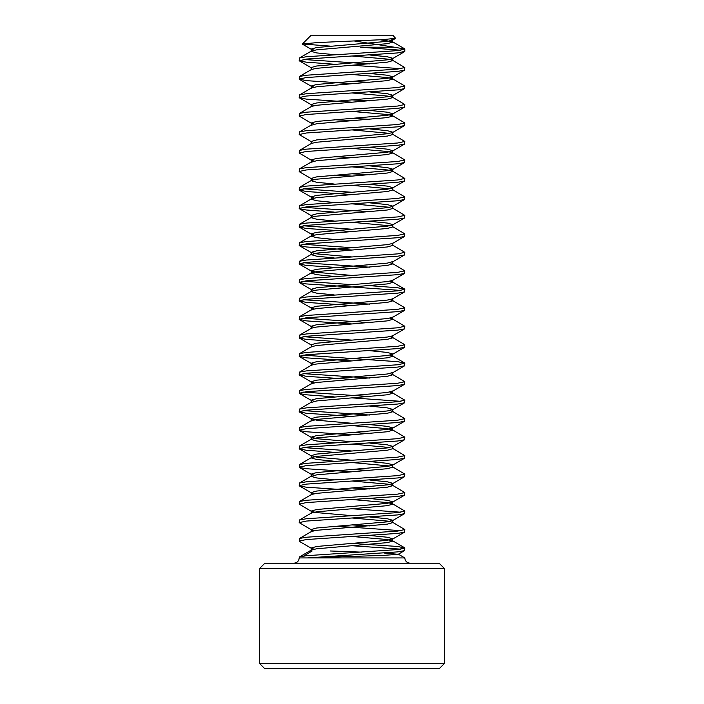 <?xml version="1.0" encoding="UTF-8"?>
<svg xmlns="http://www.w3.org/2000/svg" width="704" height="704" viewBox="0 0 704 704"><rect width="100%" height="100%" fill="white"/><g stroke="black" fill="none" stroke-linecap="round" stroke-linejoin="round"><path stroke-width="1.06" d="M352 545.714L400.946 549.173M352 554.954L307.384 557.92L299.2 557.92L299.464 556.952L306.275 555.72L397.725 549.56L404.8 548.02L404.536 550.642L397.725 551.874L352 554.946M404.8 548.02L397.725 546.48L352 543.4M352 527.234L400.946 530.693M369.82 535.48L387.332 537.24L392.797 538.78L387.332 540.32L316.668 546.48L311.203 548.02L311.538 548.416L299.464 541.402L299.464 538.472L306.275 537.24L397.725 531.08L404.8 529.54L404.536 532.162L397.725 533.394L352 536.466L387.332 539.546L392.797 541.086L387.332 542.626L316.668 548.786L311.538 549.93L299.464 556.952M404.8 529.54L392.462 522.21L392.797 522.606L387.332 524.146L316.668 530.306L311.538 531.45L299.464 538.472M369.82 525.914L352 524.92M352 508.754L400.946 512.213M369.82 517L387.332 518.76L392.797 520.3L387.332 521.84L316.668 528L311.203 529.54L311.538 529.936L299.2 522.614L299.464 519.992L306.275 518.76L397.725 512.6L404.8 511.06L404.536 513.682L397.725 514.914L352 517.986L387.332 521.066L392.462 522.21M404.8 511.06L392.462 503.73L392.797 504.126L387.332 505.666L316.668 511.826L311.538 512.97L299.464 519.992M369.82 498.52L387.332 500.28L392.797 501.82L387.332 503.36L316.668 509.52L311.203 511.06L311.538 511.456L299.2 504.134L299.464 501.512L306.275 500.28L397.725 494.12L404.8 492.58L404.536 495.202L397.725 496.434L352 499.506L387.332 502.586L392.462 503.73M404.8 492.58L392.462 485.25L392.797 485.646L387.332 487.186L316.668 493.346L311.538 494.49L299.464 501.512M369.82 488.954L352 487.96M352 490.266L306.275 487.194L299.464 485.962L299.464 483.032L306.275 481.8L397.725 475.64L404.8 474.1L404.536 476.722L397.725 477.954L352 481.026L387.332 484.106L392.462 485.25M404.8 474.1L392.462 466.77L392.797 467.166L387.332 468.706L316.668 474.866L311.203 476.406L316.668 477.946L334.18 479.714M369.82 470.474L352 469.48M352 471.786L306.275 468.714L299.464 467.482L299.464 464.552L306.275 463.32L397.725 457.16L404.8 455.62L404.536 458.242L397.725 459.474L352 462.546L389.822 466.013M404.8 455.62L392.462 448.29M334.18 452.32L306.275 450.234L299.464 449.002L299.464 446.072L306.275 444.84L397.725 438.68L404.8 437.14L404.536 439.762L397.725 440.994L352 444.066L389.822 447.533M404.8 437.14L392.462 429.81L392.797 430.206L387.332 431.746L316.668 437.906L311.203 439.446L316.668 440.986L334.18 442.754M369.82 433.514L352 432.52M352 434.826L306.275 431.754L299.464 430.522L299.464 427.592L306.275 426.36L397.725 420.2L404.8 418.66L404.536 421.282L397.725 422.514L352 425.586L387.332 428.666L392.462 429.81M404.8 418.66L392.462 411.33L392.797 411.726L387.332 413.266L316.668 419.426L311.203 420.966M369.82 415.034L303.054 410.573M352 397.874L400.946 401.333M352 416.346L306.275 413.274L299.2 411.734L299.464 409.112L306.275 407.88L397.725 401.72L404.8 400.18L404.536 402.802L397.725 404.034L352 407.106M404.8 400.18L392.462 392.85L392.797 393.246L387.332 394.786L316.668 400.946L311.203 402.486M369.82 396.554L303.054 392.093M334.18 396.88L306.275 394.794L299.464 393.562L299.464 390.632L306.275 389.4L397.725 383.24L404.8 381.7L404.536 384.322L397.725 385.554L352 388.626M404.8 381.7L392.462 374.37L392.797 374.766L387.332 376.306L316.668 382.474L311.538 383.61L299.464 390.632M369.82 378.074L303.054 373.613M352 379.386L306.275 376.314L299.2 374.774L299.464 372.152L306.275 370.92L397.725 364.76L404.8 363.22L404.536 365.842L397.725 367.074L352 370.146M404.8 363.22L397.725 361.68L303.054 355.133M352 360.906L306.275 357.834L299.2 356.294L299.464 353.672L306.275 352.44L397.725 346.28L404.8 344.74L404.536 347.362L397.725 348.594L352 351.666M404.8 344.74L392.462 337.41L392.797 337.806L387.332 339.346L316.668 345.514L311.538 346.65L299.464 353.672M334.18 341.44L306.275 339.354L299.464 338.122L299.464 335.192L306.275 333.96L397.725 327.8L404.8 326.26L404.536 328.882L397.725 330.114L352 333.186M404.8 326.26L392.462 318.93L392.797 319.326L387.332 320.874L316.668 327.026L311.538 328.17L299.464 335.192M369.82 322.634L303.054 318.173M352 323.946L306.275 320.874L299.2 319.334L299.464 316.712L306.275 315.48L397.725 309.32L404.8 307.78L404.536 310.402L397.725 311.634L352 314.706M404.8 307.78L392.462 300.45L392.797 300.846L387.332 302.386L316.668 308.554L311.538 309.69L299.464 316.712M369.82 304.154L303.054 299.693M352 286.994L400.946 290.453M352 305.466L306.275 302.394L299.2 300.854L299.464 298.232L306.275 297L397.725 290.84L404.8 289.3L404.536 291.922L397.725 293.154L352 296.226M404.8 289.3L397.725 287.76L369.82 285.674M352 286.986L306.275 283.914L299.2 282.374L299.464 279.752L306.275 278.52L397.725 272.36L404.8 270.82L404.536 273.442L397.725 274.674L352 277.746M404.8 270.82L392.462 263.49L392.797 263.886L387.332 265.426L316.668 271.594L311.538 272.73L311.203 273.126L316.668 274.666L334.18 276.434M369.82 267.194L303.054 262.733M352 268.506L306.275 265.434L299.2 263.894L299.464 261.272L306.275 260.04L397.725 253.88L404.8 252.34L404.536 254.962L397.725 256.194L352 259.266M404.8 252.34L392.462 245.01M352 250.026L306.275 246.954L299.2 245.414L299.464 242.792L306.275 241.56L397.725 235.4L404.8 233.86L404.536 236.482L397.725 237.714L352 240.786M404.8 233.86L392.462 226.53L392.797 226.926L387.332 228.474L316.668 234.626L311.203 236.166L316.668 237.714L334.18 239.474M352 231.546L306.275 228.474L299.2 226.934L299.464 224.312L306.275 223.08L397.725 216.92L404.8 215.38L404.536 218.002L397.725 219.234L352 222.306M404.8 215.38L392.462 208.05L392.797 208.446L387.332 209.994L316.668 216.154L311.538 217.29L311.203 217.686L316.668 219.234L334.18 220.994M369.82 211.754L303.054 207.293M334.18 212.08L306.275 209.994L299.464 208.762L299.464 205.832L306.275 204.6L397.725 198.44L404.8 196.9L404.536 199.522L397.725 200.754L352 203.826M404.8 196.9L392.462 189.57L392.797 189.966L387.332 191.514L316.668 197.674L311.538 198.81L311.203 199.206L316.668 200.754L334.18 202.514M352 194.586L306.275 191.514L299.2 189.974L299.464 187.352L306.275 186.12L397.725 179.96L404.8 178.42L404.536 181.042L397.725 182.274L352 185.346M404.8 178.42L392.462 171.09L392.797 171.486L387.332 173.034L316.668 179.194L311.538 180.33L311.203 180.726L316.668 182.274L334.18 184.034M369.82 174.794L352 173.8M369.82 165.88L387.332 167.64L392.797 169.18L387.332 170.72L316.668 176.88L311.203 178.42L311.538 178.816L299.464 171.802L299.464 168.872L306.275 167.64L397.725 161.48L404.8 159.94L404.536 162.562L397.725 163.794L352 166.866M404.8 159.94L392.462 152.61L392.797 153.006L387.332 154.554L316.668 160.714L311.203 162.246M299.2 153.014L299.464 150.392L306.275 149.16L397.725 143L404.8 141.46L404.536 144.082L397.725 145.314L306.275 151.474L299.2 153.014L311.538 160.336L314.178 161.093M404.8 141.46L392.462 134.13M299.2 134.534L299.464 131.912L306.275 130.68L397.725 124.52L404.8 122.98L404.536 125.602L397.725 126.834L306.275 132.994L299.2 134.534L311.538 141.856M404.8 122.98L392.462 115.65L392.797 116.046L387.332 117.594L316.668 123.746L311.203 125.286M369.82 119.354L352 118.36M299.2 116.054L299.464 113.432L306.275 112.2L397.725 106.04L404.8 104.5L404.536 107.122L397.725 108.354L306.275 114.514L299.2 116.054L311.538 123.376L314.178 124.133M404.8 104.5L392.462 97.17L392.797 97.566L387.332 99.114L316.668 105.274L311.538 106.41L299.464 113.432M369.82 100.874L352 99.88M299.2 97.574L299.464 94.952L306.275 93.72L397.725 87.56L404.8 86.02L404.536 88.642L397.725 89.874L306.275 96.034L299.2 97.574L306.275 99.114L352 102.194M404.8 86.02L392.462 78.69L392.797 79.086L387.332 80.634L316.668 86.794L311.538 87.93L299.464 94.952M369.82 82.394L352 81.4M352 65.234L400.946 68.693M299.2 79.094L299.464 76.472L306.275 75.24L397.725 69.08L404.8 67.54L404.536 70.162L397.725 71.394L306.275 77.554L299.2 79.094L306.275 80.634L352 83.714M404.8 67.54L392.462 60.21L392.797 60.606L387.332 62.154L316.668 68.314L311.538 69.45L299.464 76.472M369.82 63.914L303.054 59.453M352 536.474L306.275 539.554L299.2 541.086M352 517.994L306.275 521.074L299.2 522.606M334.18 526.24L352 527.226M352 499.514L306.275 502.594L299.2 504.126M352 481.034L306.275 484.114L299.2 485.646M352 462.554L306.275 465.634L299.2 467.166M352 444.074L306.275 447.154L299.2 448.686M352 451L303.054 447.533M352 425.594L306.275 428.674L299.2 430.206M352 407.114L306.275 410.194L299.2 411.726M352 388.634L306.275 391.714L299.2 393.246M352 370.154L306.275 373.234L299.2 374.766M352 351.674L306.275 354.754L299.2 356.286M352 333.194L306.275 336.274L299.2 337.806M352 340.12L303.054 336.653M352 314.714L306.275 317.794L299.2 319.326M352 296.234L306.275 299.314L299.2 300.846M352 277.754L306.275 280.834L299.2 282.366M352 284.68L303.054 281.213M352 259.274L306.275 262.354L299.2 263.886M352 240.794L306.275 243.874L299.2 245.406M352 247.72L303.054 244.253M389.822 225.773L352 222.314L306.275 225.394L299.2 226.926M352 229.24L303.054 225.773M389.822 207.293L352 203.834L306.275 206.914L299.2 208.446M389.822 188.813L352 185.354L306.275 188.434L299.2 189.966M352 192.28L303.054 188.813M392.462 171.09L387.332 169.954L352 166.874L306.275 169.954L299.2 171.486M334.18 175.12L352 176.106M334.18 156.64L352 157.626M334.18 119.68L352 120.674M404.8 51.366L397.725 52.914L306.275 59.074L299.464 60.922L306.275 62.154L334.18 64.24M299.2 60.614L299.464 57.992L306.275 56.76L397.725 50.6L404.8 49.06L394.39 47.203L360.562 47.203L400.946 50.213M302.412 43.991L311.203 35.2L392.797 35.2L395.639 38.359L381.682 39.714L317.548 42.566L302.412 43.991L330.141 46.112M398.226 554.127L404.8 557.92L307.384 557.92L383.715 555.377L398.226 554.303L384.023 553.018M361.548 552.13L330.352 550.986M312.154 550.986L303.635 556.028M444.4 663.52L259.6 663.52L264.88 668.8L439.12 668.8L444.4 663.52L444.4 568.48L259.6 568.48L264.88 563.2L439.12 563.2L444.4 568.48M354.253 40.973L394.39 47.203M391.468 39.046L392.797 39.82L392.462 40.216L387.332 41.36L316.668 47.52L311.203 49.06L314.178 50.213M369.82 55L387.332 56.76L392.797 58.3L392.462 58.696L387.332 59.84L316.668 66L311.203 67.54L311.203 69.854M369.82 73.48L387.332 75.24L392.797 76.78L392.462 77.176L387.332 78.32L316.668 84.48L311.203 86.02L314.178 87.173M369.82 91.96L387.332 93.72L392.797 95.26L392.462 95.656L387.332 96.8L316.668 102.96L311.203 104.5L314.178 105.653M369.82 110.44L387.332 112.2L392.797 113.74L392.462 114.136L387.332 115.28L316.668 121.44L311.203 122.98L311.203 125.294M369.82 128.92L387.332 130.68L392.797 132.22L392.462 132.616L387.332 133.76L316.668 139.92L311.203 141.46L311.203 143.774M369.82 147.4L387.332 149.16L392.797 150.7L387.332 152.24L316.668 158.4L311.203 159.94L311.538 160.336M311.538 178.816L314.178 179.573M369.82 184.36L387.332 186.12L392.797 187.66L392.462 188.056L387.332 189.2L316.668 195.36L311.203 196.9L314.178 198.053M369.82 202.84L387.332 204.6L392.797 206.14L392.462 206.536L387.332 207.68L316.668 213.84L311.203 215.38L314.178 216.533M369.82 221.32L387.332 223.08L392.797 224.62L392.462 225.016L387.332 226.16L316.668 232.32L311.203 233.86L314.178 235.013M404.536 236.482L392.462 243.496L387.332 244.64L316.668 250.8L311.203 252.34L316.668 253.88L352 256.96M392.797 263.894L392.797 261.58L387.332 263.12L316.668 269.28L311.203 270.82L316.668 272.36L352 275.44M404.536 273.442L392.462 280.456L387.332 281.6L316.668 287.76L311.203 289.3L314.178 290.453M404.536 291.922L392.462 298.936L387.332 300.08L316.668 306.24L311.203 307.78L314.178 308.933M404.536 310.402L392.462 317.416L387.332 318.56L316.668 324.72L311.203 326.26L314.178 327.413M404.536 328.882L392.462 335.896L387.332 337.04L316.668 343.2L311.203 344.74L311.203 347.054M369.82 350.68L387.332 352.44L392.797 353.98L392.462 354.376L387.332 355.52L316.668 361.68L311.203 363.22L314.178 364.373M392.797 374.774L392.797 372.46L387.332 374L316.668 380.16L311.203 381.7L314.178 382.853M392.797 393.254L392.797 390.94L387.332 392.48L316.668 398.64L311.203 400.18L314.178 401.333M369.82 406.12L387.332 407.88L392.797 409.42L387.332 410.96L316.668 417.12L311.203 418.66L316.668 420.2L352 423.28M369.82 424.6L387.332 426.36L392.797 427.9L387.332 429.44L316.668 435.6L311.203 437.14L316.668 438.68L352 441.76M369.82 443.08L387.332 444.84L392.797 446.38L387.332 447.92L316.668 454.08L311.203 455.62L316.668 457.16L352 460.24M369.82 461.56L387.332 463.32L392.797 464.86L392.462 465.256L387.332 466.4L316.668 472.56L311.203 474.1L314.178 475.253M369.82 480.04L387.332 481.8L392.797 483.34L392.462 483.736L387.332 484.88L316.668 491.04L311.203 492.58L314.178 493.733M311.538 511.456L316.668 512.6L352 515.68M311.538 529.936L314.178 530.693M311.538 548.416L314.178 549.173M380.301 39.794L392.462 41.73L392.797 42.126L387.332 43.674L316.668 49.834L311.538 50.97L299.464 57.992M311.203 51.366L316.668 52.914L334.18 54.674M352 55.994L387.332 59.074L392.462 60.21M352 74.474L387.332 77.554L392.462 78.69M352 92.954L387.332 96.034L392.462 97.17M352 111.434L387.332 114.506L392.462 115.65M352 129.914L389.822 133.373M392.797 134.526L387.332 136.074L316.668 142.234L311.538 143.37L299.464 150.392M352 148.394L387.332 151.474L392.462 152.61M392.797 245.406L387.332 246.954L316.668 253.114L311.203 254.646L316.668 256.186L334.18 257.954M389.822 262.733L392.462 263.49M389.822 281.213L392.797 282.366L387.332 283.914L316.668 290.074L311.538 291.21L299.464 298.232M311.203 291.606L316.668 293.154L334.18 294.914M389.822 299.693L392.462 300.45M389.822 318.173L392.462 318.93M389.822 336.653L392.462 337.41M389.822 355.133L392.797 356.286L387.332 357.826L316.668 363.986L311.538 365.13L299.464 372.152M389.822 373.613L392.462 374.37M389.822 392.093L392.462 392.85M389.822 410.573L392.462 411.33M392.797 446.38L392.797 448.686L387.332 450.226L316.668 456.386L311.538 457.53L311.203 457.926L316.668 459.466L334.18 461.234M299.2 557.92C298.883 561.123 297.123 562.883 293.92 563.2M404.8 557.92C405.117 561.123 406.877 562.883 410.08 563.2M259.6 663.52L259.6 568.48M404.8 51.374L404.8 49.06M392.797 39.82L392.797 42.134M311.203 49.06L311.203 51.374M392.797 58.3L392.797 60.614M392.797 76.78L392.797 79.094M311.203 86.02L311.203 88.334M392.797 95.26L392.797 97.574M311.203 104.5L311.203 106.814M392.797 113.74L392.797 116.054M392.797 132.22L392.797 134.534M392.797 150.7L392.797 153.014M311.203 159.94L311.203 162.254M392.797 169.18L392.797 171.494M311.203 178.42L311.203 180.734M392.797 187.66L392.797 189.974M311.203 196.9L311.203 199.214M392.797 206.14L392.797 208.454M311.203 215.38L311.203 217.694M392.797 224.62L392.797 226.934M311.203 233.86L311.203 236.174M392.797 243.1L392.797 245.414M311.203 252.34L311.203 254.654M311.203 270.82L311.203 273.134M392.797 280.06L392.797 282.374M311.203 289.3L311.203 291.614M392.797 298.54L392.797 300.854M311.203 307.78L311.203 310.094M392.797 317.02L392.797 319.334M311.203 326.26L311.203 328.574M392.797 335.5L392.797 337.814M392.797 353.98L392.797 356.294M311.203 363.22L311.203 365.534M311.203 381.7L311.203 384.014M311.203 400.18L311.203 402.494M392.797 409.42L392.797 411.734M311.203 418.66L311.203 420.974M392.797 427.9L392.797 430.214M311.203 437.14L311.203 439.454M311.203 455.62L311.203 457.934M392.797 464.86L392.797 467.174M311.203 474.1L311.203 476.414M392.797 483.34L392.797 485.654M311.203 492.58L311.203 494.894M392.797 501.82L392.797 504.134M311.203 511.06L311.203 513.374M392.797 520.3L392.797 522.614M311.203 529.54L311.203 531.854M392.797 538.78L392.797 541.094M311.203 548.02L311.203 550.334M404.536 51.682L392.462 58.696M299.464 60.922L311.538 67.936M404.536 70.162L392.462 77.176M299.464 79.402L311.538 86.416M404.536 88.642L392.462 95.656M299.464 97.882L311.538 104.896M404.536 107.122L392.462 114.136M404.536 125.602L392.462 132.616M404.536 144.082L392.462 151.096M404.536 162.562L392.462 169.576M404.536 181.042L392.462 188.056M299.464 190.282L311.538 197.296M404.536 199.522L392.462 206.536M299.464 208.762L311.538 215.776M404.536 218.002L392.462 225.016M299.464 227.242L311.538 234.256M299.464 245.722L311.538 252.736M404.536 254.962L392.462 261.976M299.464 264.202L311.538 271.216M299.464 282.682L311.538 289.696M299.464 301.162L311.538 308.176M299.464 319.642L311.538 326.656M299.464 338.122L311.538 345.136M404.536 347.362L392.462 354.376M299.464 356.602L311.538 363.616M404.536 365.842L392.462 372.856M299.464 375.082L311.538 382.096M404.536 384.322L392.462 391.336M299.464 393.562L311.538 400.576M404.536 402.802L392.462 409.816M299.464 412.042L311.538 419.056M404.536 421.282L392.462 428.296M299.464 430.522L311.538 437.536M404.536 439.762L392.462 446.776M299.464 449.002L311.538 456.016M404.536 458.242L392.462 465.256M299.464 467.482L311.538 474.496M404.536 476.722L392.462 483.736M299.464 485.962L311.538 492.976M404.536 495.202L392.462 502.216M404.536 513.682L392.462 520.696M404.536 532.162L392.462 539.176M404.536 550.642L398.226 554.303M392.462 40.216L395.639 38.359M311.538 49.456L302.491 44.194M392.462 41.73L404.536 48.752M311.538 124.89L299.464 131.912M311.538 161.85L299.464 168.872M311.538 180.33L299.464 187.352M311.538 198.81L299.464 205.832M311.538 217.29L299.464 224.312M311.538 235.77L299.464 242.792M311.538 254.25L299.464 261.272M311.538 272.73L299.464 279.752M392.462 281.97L404.536 288.992M392.462 355.89L404.536 362.912M311.538 402.09L299.464 409.112M311.538 420.57L299.464 427.592M311.538 439.05L299.464 446.072M311.538 457.53L299.464 464.552M311.538 476.01L299.464 483.032M392.462 540.69L404.536 547.712"/></g></svg>

